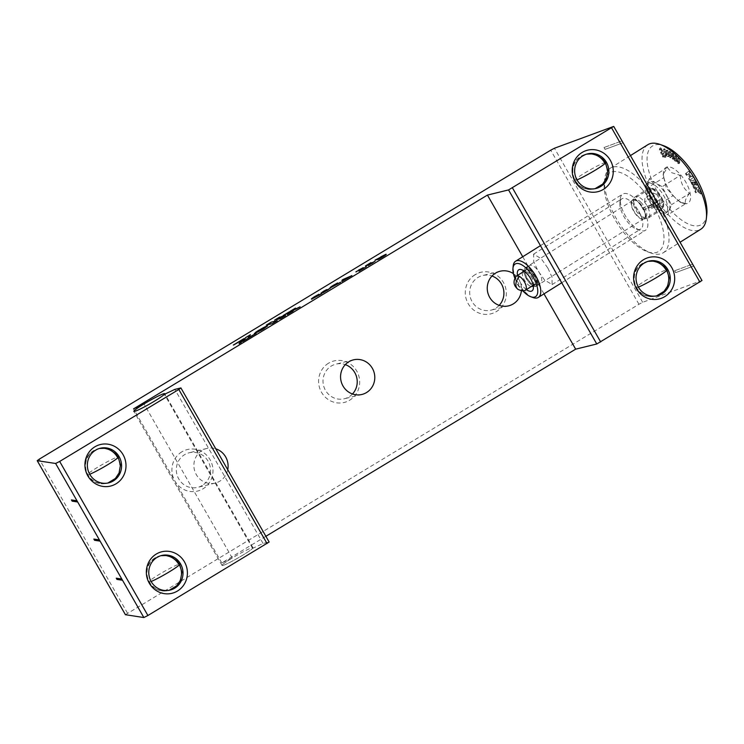 <?xml version="1.0" encoding="UTF-8"?>
<svg xmlns="http://www.w3.org/2000/svg" width="744" height="744" viewBox="0 0 744 744"><rect width="100%" height="100%" fill="white"/><g stroke="black" fill="none" stroke-linecap="round" stroke-linejoin="round"><path stroke-width="0.56" stroke-dasharray="3.72 2.79" d="M514.876 278.237A19.242 8.37 -122.1 0 0 521.935 289.834A19.242 8.37 -122.1 0 0 522.725 290.737M533.095 297.572A21.381 9.3 57.9 0 1 523.19 289.872A21.381 9.3 57.9 0 1 513.211 265.85M533.281 285.77A8.909 3.878 -122.1 0 0 533.606 285.138A8.909 3.878 -122.1 0 0 533.801 284.282A8.909 3.878 -122.1 0 0 531.356 276.61A8.909 3.878 -122.1 0 0 525.515 271.067A8.909 3.878 -122.1 0 0 523.953 270.881M706.8 214.477A46.314 20.144 57.9 0 1 668.847 208.134A46.314 20.144 57.9 0 1 647.196 162.108A46.314 20.144 57.9 0 1 663.732 145.75M647.81 144.717A49.885 21.697 -122.1 0 0 665.499 211.594A49.885 21.697 -122.1 0 0 700.783 229.245M642.23 189.339A46.314 20.144 -122.1 0 0 604.277 183.005A46.314 20.144 -122.1 0 0 625.899 235.058A46.314 20.144 -122.1 0 0 647.354 251.732A46.314 20.144 -122.1 0 0 663.881 235.374A46.314 20.144 -122.1 0 0 642.23 189.339M627.992 235.104A49.885 21.697 57.9 0 1 604.705 179.053A49.885 21.697 57.9 0 1 610.294 168.228A49.885 21.697 57.9 0 1 645.578 185.879A49.885 21.697 57.9 0 1 663.276 252.755A49.885 21.697 57.9 0 1 651.093 253.062A49.885 21.697 57.9 0 1 627.992 235.104M663.471 206.534A11.402 4.957 -122.1 0 0 659.528 194.072A11.402 4.957 -122.1 0 0 650.321 188.595A11.402 4.957 -122.1 0 0 649.289 189.971A11.402 4.957 -122.1 0 0 653.232 202.442A11.402 4.957 -122.1 0 0 662.439 207.92A11.402 4.957 -122.1 0 0 663.471 206.534M667.238 210.943A17.456 7.598 -122.1 0 0 661.202 191.84A17.456 7.598 -122.1 0 0 647.113 183.461A17.456 7.598 -122.1 0 0 645.522 185.572A17.456 7.598 -122.1 0 0 651.558 204.665A17.456 7.598 -122.1 0 0 665.648 213.044A17.456 7.598 -122.1 0 0 667.238 210.943M645.532 217.787A11.402 4.957 -122.1 0 0 641.588 205.316A11.402 4.957 -122.1 0 0 632.381 199.838A11.402 4.957 -122.1 0 0 631.349 201.215A11.402 4.957 -122.1 0 0 635.292 213.686A11.402 4.957 -122.1 0 0 644.49 219.164A11.402 4.957 -122.1 0 0 645.532 217.787M645.085 217.267A10.686 4.65 -122.1 0 0 641.393 205.577A10.686 4.65 -122.1 0 0 632.763 200.443A10.686 4.65 -122.1 0 0 631.796 201.736A10.686 4.65 -122.1 0 0 635.488 213.426A10.686 4.65 -122.1 0 0 644.118 218.559A10.686 4.65 -122.1 0 0 645.085 217.267M537.373 284.775A10.686 4.65 -122.1 0 0 533.671 273.085A10.686 4.65 -122.1 0 0 525.05 267.952A10.686 4.65 -122.1 0 0 524.074 269.244A10.686 4.65 -122.1 0 0 527.766 280.934A10.686 4.65 -122.1 0 0 536.396 286.068A10.686 4.65 -122.1 0 0 537.373 284.775M536.266 283.483A8.909 3.878 -122.1 0 0 533.178 273.736A8.909 3.878 -122.1 0 0 525.989 269.458A8.909 3.878 -122.1 0 0 525.18 270.537A8.909 3.878 -122.1 0 0 528.259 280.274A8.909 3.878 -122.1 0 0 535.457 284.552A8.909 3.878 -122.1 0 0 536.266 283.483M669.414 209.576A17.456 7.598 -122.1 0 0 663.378 190.483A17.456 7.598 -122.1 0 0 649.279 182.103A17.456 7.598 -122.1 0 0 647.699 184.205A17.456 7.598 -122.1 0 0 653.734 203.307A17.456 7.598 -122.1 0 0 667.824 211.687A17.456 7.598 -122.1 0 0 669.414 209.576M645.634 188.995L663.778 177.63L663.49 173.873L667.405 167.474L649.261 178.848L662.16 186.716L671.423 204.73L667.796 214.886L654.906 207.018L645.634 188.995L649.261 178.848M667.405 167.474L671.748 172.729L680.295 175.342L662.16 186.716M654.906 207.018L673.041 195.644L666.308 187.953L663.778 177.63M680.295 175.342C680.602 183.033 683.699 189.032 689.567 193.366L671.423 204.73M689.567 193.366C685.605 198.443 684.396 201.829 685.94 203.512L667.796 214.886M685.94 203.512L680.109 202.173L673.041 195.644M673.311 195.653A21.018 9.142 -122.1 0 0 683.048 203.224A21.018 9.142 -122.1 0 0 690.544 195.793A21.018 9.142 -122.1 0 0 680.723 174.905A21.018 9.142 -122.1 0 0 663.499 172.031A21.018 9.142 -122.1 0 0 673.311 195.653M696.068 189.962L693.659 188.083L693.213 186.363L696.207 188.734L697.733 187.116L698.672 188.846L697.379 190.083L699.992 192.101L700.439 193.831L697.24 191.301L695.807 192.798L695.091 192.026L694.868 191.096L696.775 189.515L694.868 191.096M693.659 188.083L694.366 187.637L693.78 186.577L693.073 187.023L693.919 185.916L693.78 186.577L693.919 185.916L696.914 188.288L696.207 188.734M698.439 187.86L699.146 187.423L698.439 186.679L697.733 187.116L698.551 186.577L696.914 188.288M699.992 192.101L700.699 191.664L701.276 192.715L700.439 193.831L701.276 192.715L701.146 193.393L697.946 190.855L697.24 191.301M695.091 192.026L695.798 191.58L696.514 192.361L695.733 192.854L697.946 190.855M694.366 187.637L696.775 189.515M698.672 188.846L699.379 188.399L699.146 187.423M697.379 190.083L699.379 188.399M700.699 191.664L698.086 189.646M695.798 191.58L695.575 190.65M688.619 178.532L689.893 177.537L687.837 174.403L686.563 175.398L685.447 173.687L688.712 171.129L689.827 172.84L688.433 173.929L690.488 177.072L691.883 175.975L692.999 177.686L693.706 177.239L690.451 179.797L689.325 178.095L688.619 178.532L689.074 179.481L689.781 179.034M689.074 179.481L689.744 180.243L692.999 177.686M689.744 180.243L690.451 179.797M689.893 177.537L689.325 178.095M687.837 174.403L688.544 173.957L690.599 177.1M686.563 175.398L688.544 173.957M687.27 174.952L686.154 173.24L685.447 173.687M688.712 171.129L686.154 173.24M689.381 171.901L690.088 171.455L690.534 172.394L689.827 172.84M689.418 170.683L690.088 171.455M688.433 173.929L690.534 172.394M690.488 177.072L691.195 176.626L689.139 173.492M691.883 175.975L691.195 176.626M692.552 176.747L693.259 176.3L693.706 177.239M692.59 175.538L693.259 176.3M662.039 151.237L662.746 150.79L661.081 149.209L659.444 150.018L660.374 149.656L662.039 151.237L661.528 152.464L662.774 151.962L660.7 152.287L661.407 151.841L660.681 152.725L662.327 156.547L663.034 156.101L666.019 156.956L665.313 157.393L666.047 156.947M663.23 151.506L659.863 148.242L659.007 149.312L661.081 149.209L659.444 150.018L658.914 148.4L659.621 147.954L659.714 148.874L660.57 147.796L663.936 151.069C664.597 152.808 664.373 153.59 663.267 153.422A10.583 4.604 57.9 0 1 662.672 153.31L661.965 153.748A10.583 4.604 57.9 0 0 662.56 153.859L664.02 153.31L662.56 153.859C663.667 154.036 663.89 153.245 663.23 151.506L663.936 151.069M664.652 155.868L665.359 155.422L665.861 156.221L665.313 157.393L664.652 155.868L662.774 155.636L661.965 153.748M662.327 156.547L665.313 157.393M663.034 156.101L661.388 152.278L662.746 150.79M659.863 148.242L660.57 147.796M662.774 155.636L663.481 155.198L662.672 153.31M665.359 155.422L663.481 155.198M665.861 156.221L666.019 156.956L665.861 156.221M662.811 157.086L663.518 156.649M696.412 185.21L694.775 182.057L693.482 182.261L694.859 184.912L695.566 184.465L694.143 185.024L695.566 184.465L694.189 181.824L695.482 181.62L697.119 184.763L696.412 185.21L697.119 184.763M691.65 182.559L692.357 182.113L693.975 185.237L693.045 186L691.65 182.559L692.766 182.382L694.143 185.024M693.045 186L693.752 185.554L693.045 186M693.25 185.358L690.971 180.987L690.265 181.424L690.293 180.857L692.543 185.795M694.292 180.215L690.293 180.857L694.998 179.769L695.566 180.253L694.859 180.699L694.292 180.215L694.998 179.769M695.566 180.253L697.853 184.652L696.914 185.414L694.859 180.699M692.766 182.382L693.473 181.936L694.85 184.577M692.357 182.113L693.473 181.936M694.775 182.057L695.482 181.62M693.482 182.261L694.189 181.824M665.917 154.854L666.103 155.515L666.81 155.068L665.675 155.533L665.099 155.04L666.81 155.068L666.624 154.417L665.917 154.854L667.601 156.538L668.307 156.101L666.624 154.417M665.806 154.594L664.225 148.902L663.518 149.339L664.029 149.367L663.518 149.339L665.099 155.04M664.029 149.367L664.68 149.897L665.387 149.451L664.736 148.921L664.029 149.367M667.163 154.008L667.87 153.562L666.931 150.186L666.224 150.623L666.745 150.651L666.224 150.623L666.875 154.985L667.88 154.566L666.875 154.985L665.741 153.683L664.68 149.897M666.745 150.651L667.396 151.181L668.103 150.734L667.452 150.204L666.745 150.651M669.879 155.291L670.586 154.854L669.646 151.469L668.94 151.916L669.451 151.934L668.94 151.916L669.581 156.268L670.595 155.849L669.581 156.268L668.447 154.966L667.396 151.181M669.451 151.934L670.102 152.464L670.809 152.018L670.158 151.488L669.451 151.934M671.116 156.11L671.823 155.673L671.023 157.384L669.312 155.673L667.601 156.538L668.605 156.11L670.316 157.83L671.795 157.477L670.316 157.83L671.116 156.11L670.102 152.464M664.225 148.902L664.736 148.921L664.225 148.902M665.741 153.683L666.447 153.245L665.387 149.451M666.447 153.245L667.582 154.538L667.87 153.562M666.931 150.186L667.452 150.204L666.931 150.186M668.447 154.966L669.154 154.529L668.103 150.734M669.154 154.529L670.288 155.822L670.586 154.854M669.646 151.469L670.158 151.488L669.646 151.469M671.823 155.673L670.809 152.018M669.312 155.673L668.307 156.101L669.312 155.673M673.804 158.379L673.125 159.374L672.055 158.5L672.762 158.053L673.125 159.374L673.804 158.379L675.338 160.472L674.631 160.918L673.097 158.825M672.762 158.053L672.548 153.245L671.841 153.683L672.455 153.989L671.841 153.683L672.055 158.5M672.455 153.989L673.088 154.715L673.794 154.278L673.162 153.543L672.455 153.989M673.236 157.914L673.943 157.477L674.929 158.993L674.222 159.439L674.873 158.928L674.222 159.439L673.236 157.914L673.088 154.715M674.743 156.082L674.873 158.928L675.58 158.491L674.929 158.993L675.58 158.491L675.45 155.636L676.696 156.659L675.989 157.105L675.366 156.38L676.073 155.933L674.743 156.082M676.138 160.304L676.845 159.858L677.831 161.383L677.124 161.82L677.784 161.327L677.124 161.82L676.138 160.304L675.989 157.105M677.654 158.472L677.784 161.327L678.491 160.881L677.831 161.383L678.491 160.881L678.361 158.026L679.607 159.058L678.9 159.495L678.268 158.77L678.974 158.333L678.361 158.026L677.654 158.472L678.268 158.77L677.654 158.472M674.631 160.918L676.696 160.741L675.822 161.355L678.742 163.736L678.9 159.495M672.548 153.245L673.162 153.543L672.548 153.245M673.943 157.477L673.794 154.278M676.845 159.858L676.696 156.659M679.039 162.573L679.746 162.136L679.607 159.058M677.542 163.308L678.249 162.871L676.696 160.741L675.338 160.472M679.746 162.136L679.449 163.299L678.249 162.871M673.832 158.937L673.311 158.714L673.832 158.937M526.389 289.602A12.471 5.422 57.9 0 1 517.499 275.41M637.831 201.652A21.381 9.3 -122.1 0 0 622.709 194.082A21.381 9.3 -122.1 0 0 630.298 222.744A21.381 9.3 -122.1 0 0 645.42 230.315A21.381 9.3 -122.1 0 0 637.831 201.652M522.502 272.276A8.909 3.878 -122.1 0 0 524.79 280.73A8.909 3.878 -122.1 0 0 531.393 286.468M536.787 282.497A10.332 4.492 -122.1 0 0 540.562 283.036A10.332 4.492 -122.1 0 0 540.535 275.057A10.332 4.492 -122.1 0 0 533.355 266.064A10.332 4.492 -122.1 0 0 529.589 265.524A10.332 4.492 -122.1 0 0 529.607 273.504A10.332 4.492 -122.1 0 0 536.787 282.497M532.444 285.231A10.332 4.492 -122.1 0 0 536.21 285.761A10.332 4.492 -122.1 0 0 536.192 277.782A10.332 4.492 -122.1 0 0 529.003 268.789A10.332 4.492 -122.1 0 0 525.236 268.249A10.332 4.492 -122.1 0 0 525.255 276.229A10.332 4.492 -122.1 0 0 532.444 285.231M524.939 290.43A8.37 3.646 57.9 0 1 522.325 289.797A8.37 3.646 57.9 0 1 516.717 282.99A8.37 3.646 57.9 0 1 516.122 276.359M532.118 283.669A8.37 3.646 -122.1 0 0 535.169 284.106A8.37 3.646 -122.1 0 0 535.15 277.642A8.37 3.646 -122.1 0 0 529.328 270.351A8.37 3.646 -122.1 0 0 526.278 269.914A8.37 3.646 -122.1 0 0 526.296 276.377A8.37 3.646 -122.1 0 0 532.118 283.669M644.63 202.043L644.927 198.155L648.517 199.476L651.818 204.693L651.521 208.58L647.931 207.251L644.63 202.043L652.786 196.928L653.083 193.04L644.927 198.155M651.521 208.58L659.677 203.465L656.087 202.145L647.931 207.251M656.087 202.145L652.786 196.928M653.083 193.04L656.673 194.37L648.517 199.476M656.673 194.37L659.975 199.578L651.818 204.693M659.975 199.578L659.677 203.465M640.556 201.968A10.332 4.492 57.9 0 1 646.62 212.858A10.332 4.492 57.9 0 1 643.03 217.295A10.332 4.492 57.9 0 1 639.58 214.988A10.332 4.492 57.9 0 1 633.423 201.968A10.332 4.492 57.9 0 1 640.556 201.968M655.892 204.767A10.332 4.492 -122.1 0 0 663.025 204.767A10.332 4.492 -122.1 0 0 656.868 191.747A10.332 4.492 -122.1 0 0 653.418 189.432A10.332 4.492 -122.1 0 0 649.828 193.868A10.332 4.492 -122.1 0 0 655.892 204.767M641.114 215.314A12.471 5.422 57.9 0 1 633.683 199.597A12.471 5.422 57.9 0 1 635.078 196.89A12.471 5.422 57.9 0 1 642.286 199.597A12.471 5.422 57.9 0 1 648.973 210.189A12.471 5.422 57.9 0 1 648.322 218.02A12.471 5.422 57.9 0 1 645.281 218.094A12.471 5.422 57.9 0 1 641.114 215.314M655.334 191.422A12.471 5.422 -122.1 0 0 651.167 188.632A12.471 5.422 -122.1 0 0 648.126 188.706A12.471 5.422 -122.1 0 0 647.475 196.546A12.471 5.422 -122.1 0 0 654.162 207.13A12.471 5.422 -122.1 0 0 661.37 209.845A12.471 5.422 -122.1 0 0 662.764 207.139A12.471 5.422 -122.1 0 0 655.334 191.422M252.393 547.686A17.819 1.46 150.2 0 1 252.979 547.742A17.819 1.46 150.2 0 1 240.042 556.819A17.819 1.46 150.2 0 1 222.651 565.496A17.819 1.46 150.2 0 1 222.056 565.449A17.819 1.46 150.2 0 1 234.992 556.373A17.819 1.46 150.2 0 1 252.393 547.686M125.438 614.702L638.957 304.259L642.667 302.306L701.834 280.525L658.245 204.414L643.355 209.929A21.381 9.3 -122.1 0 0 642.835 208.999A21.381 9.3 -122.1 0 0 642.295 208.078L642.407 208.004A21.381 9.3 -122.1 0 0 628.55 194.193A21.381 9.3 -122.1 0 0 620.319 198.722A21.381 9.3 -122.1 0 0 625.183 215.462A21.381 9.3 -122.1 0 0 640.203 230.445A21.381 9.3 -122.1 0 0 643.467 209.855A21.381 9.3 -122.1 0 0 642.946 208.925A21.381 9.3 -122.1 0 0 642.407 208.004L657.184 202.563L613.595 126.452M638.743 211.175A17.819 7.747 57.9 0 1 640.807 228.994A17.819 7.747 57.9 0 1 636.455 229.106A17.819 7.747 57.9 0 1 623.946 216.625A17.819 7.747 57.9 0 1 619.891 202.675A17.819 7.747 57.9 0 1 621.882 198.806A17.819 7.747 57.9 0 1 638.743 211.175M547.882 268.128L552.02 277.14L552.113 284.58L544.524 279.995L537.856 270.574L533.718 261.562L533.625 254.123L541.214 258.707L547.882 268.128M544.004 293.871L522.734 256.736M265.878 536.303L221.796 562.938L232.249 558A17.819 1.46 -29.8 0 0 222.056 565.449A17.819 1.46 -29.8 0 0 236.164 559.032A17.819 1.46 -29.8 0 0 252.616 548.393L263.069 543.464L269.151 542.013M263.069 543.464L174.84 389.391M252.616 548.393L164.377 394.329M232.249 558L144.011 403.936M221.796 562.938L133.557 408.865M227.748 469.734A17.819 17.075 -103.8 0 1 219.815 481.182A17.819 17.075 -103.8 0 1 215.23 483.079A17.819 17.075 -103.8 0 1 195.198 472.31A17.819 17.075 -103.8 0 1 202.173 450.371A17.819 17.075 -103.8 0 1 206.758 448.474A17.819 17.075 -103.8 0 1 215.769 448.809M513.406 273.634A17.819 17.075 -103.8 0 1 521.404 290.644M499.178 305.375A17.819 17.075 -103.8 0 1 495.634 308.248A17.819 17.075 -103.8 0 1 491.04 310.146A17.819 17.075 -103.8 0 1 471.008 299.367A17.819 17.075 -103.8 0 1 477.983 277.438A17.819 17.075 -103.8 0 1 482.568 275.54A17.819 17.075 -103.8 0 1 491.998 276.015M475.23 274.592A21.381 20.488 76.2 0 0 468.218 303.719A21.381 20.488 76.2 0 0 496.406 311.569A21.381 20.488 76.2 0 0 503.418 282.45A21.381 20.488 76.2 0 0 475.23 274.592M352.489 393.985A17.819 17.075 -103.8 0 1 348.945 396.868A17.819 17.075 -103.8 0 1 344.351 398.765A17.819 17.075 -103.8 0 1 324.328 387.987A17.819 17.075 -103.8 0 1 331.294 366.048A17.819 17.075 -103.8 0 1 335.888 364.151A17.819 17.075 -103.8 0 1 345.309 364.625M328.541 363.212A21.381 20.488 76.2 0 0 321.529 392.33A21.381 20.488 76.2 0 0 349.717 400.188A21.381 20.488 76.2 0 0 356.739 371.061A21.381 20.488 76.2 0 0 328.541 363.212M202.256 485.479A17.819 17.075 -103.8 0 1 197.662 487.376A17.819 17.075 -103.8 0 1 177.639 476.606A17.819 17.075 -103.8 0 1 184.605 454.668A17.819 17.075 -103.8 0 1 189.199 452.771A17.819 17.075 -103.8 0 1 209.222 463.549A17.819 17.075 -103.8 0 1 202.256 485.479M181.852 451.831A21.381 20.488 76.2 0 0 174.84 480.95A21.381 20.488 76.2 0 0 203.028 488.808A21.381 20.488 76.2 0 0 210.05 459.68A21.381 20.488 76.2 0 0 181.852 451.831M643.355 209.929L658.245 204.414L657.184 202.563L658.133 204.479M674.715 270.732L692.478 264.194L674.715 270.732L675.775 272.583L693.427 266.11L692.366 264.26M604.128 147.479L621.891 140.942L604.016 147.544L605.188 149.33L622.84 142.857L621.779 141.007M266.771 325.016L266.306 325.128M266.38 325.249L272.22 323.677M272.295 323.807L277.205 320.664M277.279 320.794L276.815 320.906M275.838 319.539L278.656 318.218M278.721 318.348L279.725 317.018M258.252 330.745L258.81 330.243M257.48 332.466L257.973 332.057M258.038 332.177L258.559 331.75M258.624 331.871L259.163 331.424M259.238 331.545L259.796 331.08M259.87 331.21L260.437 330.727M260.512 330.848L261.098 330.355M261.163 330.476L261.758 329.973M261.832 330.094L262.418 329.583M262.493 329.713L263.06 329.201M262.381 329.704L261.507 330.122M287.417 314.666L292.959 311.15M293.034 311.271L291.825 311.838M284.329 315L294.531 310.369L300.102 306.844M300.167 306.965L298.958 307.532M291.518 310.657L294.429 309.439L295.461 308.109M276.842 319.52L276.377 319.632M276.452 319.762L280.646 318.59M280.721 318.711L285.622 315.586M285.696 315.707L285.231 315.819M233.393 345.179L233.858 345.058L233.328 345.049M233.858 345.058L241.382 340.761M239.122 343.84L241.214 342.407M241.288 342.538L243.967 338.622M242.832 341.598L256.168 333.377M248.366 337.841L250.449 334.707M260.577 329.369L259.033 330.122M263.767 328.783L263.237 329.257L263.767 328.774M263.86 328.885L264.38 328.392M264.455 328.513L264.929 328.039M381.83 257.461L378.612 259.498L374.995 260.242M376.789 259.247L380.761 256.894M385.848 254.467C387.103 254.188 385.783 255.229 381.895 257.591M384.657 255.443L376.855 259.368M379.924 258.614L382.742 256.913M368.206 265.552L372.205 263.292M371.712 263.599L368.299 265.524M373.172 262.251L367.136 265.738L365.444 266.008M367.071 265.124L371.656 262.437L367.145 265.245M368.261 264.966L371.442 263.069M374.846 261.386L371.786 263.72M366.271 266.863L359.147 271.123M361.417 268.751L356.227 271.746M363.156 267.84L360.756 270.202L366.42 266.761M350.35 276.452L341.942 281.548M351.363 275.875L350.424 276.573M343.523 280.246L347.625 277.772L343.579 279.502L343.551 280.386M351.382 275.866L351.866 275.568M337.553 284.227L330.643 287.854M337.646 283.018L334.196 285.129C331.908 286.57 331.275 287.137 332.308 286.84M333.749 285.231L337.562 283.073M340.101 282.553L337.627 284.348M323.147 292.736L327.155 290.513M326.942 290.644L323.259 292.708M328.197 289.481L320.887 293.183M323.194 291.611L326.746 289.714L322.561 292.346M329.852 288.635L327.016 290.764M318.916 295.489L312.006 299.116M319.009 294.271L315.558 296.391C313.271 297.833 312.638 298.4 313.67 298.102M315.112 296.493L318.925 294.326M321.464 293.815L318.99 295.61M100.217 541.055L99.389 539.893M99.51 539.819L93.846 539.056M122.453 580.162L121.923 578.953L116.259 578.19M77.804 501.921L76.976 500.759M77.106 500.684L71.433 499.921M642.295 208.078L657.073 202.638M622.84 142.857L605.188 149.33M605.077 149.395L604.016 147.544M693.427 266.11L675.775 272.583M675.664 272.648L674.613 270.797M685.894 174.626L686.6 174.189M522.325 289.797A8.677 5.952 -59.2 0 1 518.224 289.509M100.235 448.241L98.459 448.678A17.819 17.819 0 0 0 87.234 474.839A17.819 17.819 0 0 0 106.931 483.284A17.819 17.075 76.2 0 1 88.025 474.839A17.819 17.075 76.2 0 1 93.874 450.576A17.819 17.075 76.2 0 1 98.459 448.678A17.819 17.075 76.2 0 1 99.352 448.483L89.987 453.496L86.304 459.002L84.918 467.037L87.234 474.839A17.819 1.46 -29.8 0 1 100.17 465.763A17.819 1.46 -29.8 0 1 117.571 457.076A17.819 1.46 150.2 0 1 118.157 457.132M89.717 474.263A17.819 1.46 150.2 0 1 87.829 474.886A17.819 1.46 -29.8 0 1 87.234 474.839L89.773 478.243L95.167 482.131L100.728 483.684L107.834 483.042M268.993 542.013L180.755 387.94M605.421 162.759A17.819 1.46 150.2 0 0 604.835 162.703A17.819 1.46 -29.8 0 0 587.444 171.39A17.819 1.46 -29.8 0 0 574.508 180.467L572.183 172.673L573.577 164.629L577.26 159.123L586.644 154.11A17.819 17.075 76.2 0 0 585.733 154.306A17.819 17.075 76.2 0 0 581.138 156.203A17.819 17.075 76.2 0 0 575.298 180.476A17.819 17.075 76.2 0 0 594.205 188.92A17.819 17.075 76.2 0 0 598.79 187.023A17.819 17.075 76.2 0 0 604.639 162.75M648.033 261.349A17.819 17.075 76.2 0 0 647.141 261.544A17.819 17.075 76.2 0 0 642.556 263.441A17.819 17.075 76.2 0 0 636.706 287.705A17.819 17.075 76.2 0 0 655.613 296.149A17.819 17.075 76.2 0 0 660.207 294.252A17.819 17.075 76.2 0 0 666.047 269.979M642.667 302.306L554.429 148.242M638.957 304.259L550.718 150.186M127.54 613.214L39.302 459.141M160.769 555.721A17.819 17.075 76.2 0 0 159.876 555.908A17.819 17.075 76.2 0 0 155.282 557.805A17.819 17.075 76.2 0 0 149.442 582.078A17.819 17.075 76.2 0 0 168.349 590.522A17.819 17.075 76.2 0 0 172.934 588.625A17.819 17.075 76.2 0 0 178.783 564.352M108.708 482.856L106.931 483.284A17.819 17.075 76.2 0 0 111.526 481.387A17.819 17.075 76.2 0 0 117.366 457.123M648.917 261.107L647.141 261.544A17.819 17.819 0 0 0 635.915 287.696A17.819 1.46 -29.8 0 1 648.852 278.619A17.819 1.46 -29.8 0 1 666.252 269.942A17.819 1.46 150.2 0 1 666.838 269.988M638.399 287.128A17.819 1.46 150.2 0 1 636.511 287.751A17.819 1.46 -29.8 0 1 635.915 287.696A17.819 17.819 0 0 0 655.613 296.149L657.389 295.712M576.991 179.89A17.819 1.46 150.2 0 1 575.093 180.522A17.819 1.46 -29.8 0 1 574.508 180.467A17.819 17.819 0 0 0 594.205 188.92L595.981 188.483M161.653 555.48L159.876 555.908A17.819 17.819 0 0 0 148.651 582.068A17.819 1.46 -29.8 0 1 161.588 572.992A17.819 1.46 -29.8 0 1 178.978 564.305A17.819 1.46 150.2 0 1 179.564 564.361M151.134 581.492A17.819 1.46 150.2 0 1 149.237 582.124A17.819 1.46 -29.8 0 1 148.651 582.068A17.819 17.819 0 0 0 168.349 590.522L170.125 590.085M525.515 271.067L521.776 269.728M533.801 284.282L533.374 288.235M604.277 183.005L604.705 179.053M650.321 188.595L632.381 199.838M632.763 200.443L525.05 267.952M525.989 269.458L523.339 271.123M649.279 182.103L647.113 183.461M680.109 202.173L683.048 203.224M692.804 186.121L693.51 185.684M700.839 194.054L701.546 193.617M660.607 152.297L661.314 151.86M659.723 149.777L660.43 149.33M693.231 185.935L693.938 185.498M690.209 180.885L690.916 180.439M697.109 185.358L697.816 184.912M694.831 185.172L695.538 184.726M663.527 149.219L664.234 148.772M666.243 150.502L666.95 150.065M668.958 151.785L669.665 151.348M668.372 156.631L669.079 156.184M666.085 155.654L666.791 155.208M671.86 153.617L672.567 153.18M674.706 159.597L675.413 159.151M674.761 156.008L675.468 155.57M677.617 161.987L678.323 161.541M677.672 158.398L678.379 157.96M678.742 163.736L679.449 163.299M673.097 159.448L673.804 159.011M540.451 245.641L622.709 194.082M610.294 168.228L630.438 155.598M663.276 252.755L680.062 242.237M561.72 282.767L645.42 230.315M663.146 175.277L663.499 172.031M667.824 211.687L665.648 213.044M535.457 284.552L532.797 286.217M644.118 218.559L536.396 286.068M662.439 207.92L644.49 219.164M647.354 251.732L651.093 253.062M536.21 285.761L540.562 283.036M533.206 285.333L535.169 284.106M525.236 268.249L529.589 265.524M524.315 271.142L526.278 269.914M633.423 201.968L633.683 199.597M653.418 189.432L651.167 188.632M635.078 196.89L648.126 188.706M643.03 217.295L645.281 218.094M663.025 204.767L662.764 207.139M648.322 218.02L661.37 209.845M252.979 547.742L164.963 394.05M222.056 565.449L133.827 411.376L222.056 565.449M636.455 229.106L640.203 230.445M552.113 284.58L640.807 228.994M508.598 305.849L491.04 310.146M361.919 394.459L344.351 398.765M215.23 483.079L197.662 487.376M533.625 254.123L621.882 198.806M206.758 448.474L189.199 452.771M353.447 359.854L335.888 364.151M500.135 271.234L482.568 275.54M595.098 188.669L588.002 189.32L582.431 187.758L577.037 183.87L574.508 180.467A17.819 17.819 0 0 1 585.733 154.306L587.509 153.878M619.891 202.675L620.319 198.722M648.052 261.339L638.668 266.361L634.985 271.867L633.6 279.902L634.502 284.552L638.454 291.099L643.848 294.987L649.41 296.549L656.515 295.907M160.788 555.712L151.404 560.725L147.721 566.231L146.326 574.275L147.238 578.916L151.181 585.472L156.575 589.36L162.145 590.922L169.241 590.271"/><path stroke-width="1.12" d="M522.725 290.737A19.242 8.37 -122.1 0 0 530.844 296.763A19.242 8.37 -122.1 0 0 537.717 289.974A19.242 8.37 -122.1 0 0 528.724 270.853A19.242 8.37 -122.1 0 0 512.96 268.221A19.242 8.37 -122.1 0 0 514.876 278.237M512.96 268.221L513.211 265.85A21.381 9.3 57.9 0 1 515.611 261.209A21.381 9.3 57.9 0 1 530.732 268.77A21.381 9.3 57.9 0 1 538.312 297.433A21.381 9.3 57.9 0 1 533.095 297.572L530.844 296.763M517.499 275.41A12.471 5.422 57.9 0 1 517.601 271.309A12.471 5.422 57.9 0 1 521.776 269.728A12.471 5.422 57.9 0 1 529.951 277.493A12.471 5.422 57.9 0 1 533.374 288.235A12.471 5.422 57.9 0 1 533.104 289.435A12.471 5.422 57.9 0 1 526.389 289.602M523.953 270.881A8.909 3.878 -122.1 0 0 523.339 271.123A8.909 3.878 -122.1 0 0 522.53 272.202A8.909 3.878 -122.1 0 0 522.502 272.276M659.984 144.41L663.732 145.75A46.314 20.144 57.9 0 1 685.187 162.425A46.314 20.144 57.9 0 1 706.8 214.477L706.372 218.42A49.885 21.697 -122.1 0 0 683.094 162.369A49.885 21.697 -122.1 0 0 659.984 144.41A49.885 21.697 -122.1 0 0 647.81 144.717L630.438 155.598M680.062 242.237L700.783 229.245A49.885 21.697 -122.1 0 0 706.372 218.42M531.393 286.468A8.909 3.878 -122.1 0 0 532.797 286.217A8.909 3.878 -122.1 0 0 533.281 285.77M519.544 276.48A8.37 3.646 57.9 0 1 525.366 283.771A8.37 3.646 57.9 0 1 525.385 290.234A8.37 3.646 57.9 0 1 524.939 290.43C523.609 291.137 521.367 290.83 518.224 289.509A8.677 5.952 -59.2 0 1 519.544 276.48A8.37 3.646 57.9 0 0 516.494 276.043L524.315 271.142M518.224 289.509C513.49 285.733 512.793 281.353 516.122 276.359A8.37 3.646 57.9 0 1 516.494 276.043M164.154 393.623A17.819 1.46 150.2 0 1 164.74 393.669A17.819 1.46 150.2 0 1 151.804 402.746A17.819 1.46 150.2 0 1 134.413 411.432A17.819 1.46 150.2 0 1 133.827 411.376A17.819 1.46 150.2 0 1 146.754 402.299A17.819 1.46 150.2 0 1 164.154 393.623M508.543 189.925L487.432 195.086L133.557 408.865L144.011 403.936A17.819 1.46 -29.8 0 0 133.827 411.376A17.819 1.46 -29.8 0 0 147.926 404.969A17.819 1.46 -29.8 0 0 164.377 394.329L174.84 389.391L180.913 387.94L178.811 389.475L59.669 461.447L55.623 463.475L37.228 460.685L39.302 459.141L550.718 150.186L554.429 148.242L613.595 126.452L508.543 189.925L596.781 343.988L575.661 349.159L544.004 293.871M522.734 256.736L487.432 195.086M321.901 293.555L311.941 298.995C310.676 299.311 311.708 298.446 315.038 296.372L318.971 294.215L315.484 296.27C313.196 297.712 312.573 298.279 313.605 297.972L321.975 293.48M311.941 298.995L311.448 299.004M313.67 298.102L321.929 293.61M322.515 292.262L329.778 288.514L323.147 292.736L328.197 289.481L320.952 293.173L323.491 291.267L326.681 289.593L322.496 292.225L329.992 288.505M340.538 282.292L330.578 287.733C329.313 288.058 330.345 287.184 333.675 285.11L337.609 282.953L334.121 285.008C331.833 286.449 331.21 287.017 332.243 286.719L340.613 282.218M330.578 287.733L330.085 287.751M332.308 286.84L340.575 282.357M351.866 275.568L341.849 281.548L342.11 280.07L343.012 279.484L351.363 275.875M355.995 271.83L363.081 267.71L360.682 270.081L366.392 266.705L359.008 271.169L361.417 268.751L355.892 271.839M358.645 270.026L363.398 267.701M371.442 263.069L374.846 261.386L368.206 265.552L373.172 262.251L365.797 265.729L371.014 262.576L367.071 265.115L368.187 264.845L375.032 261.265M372.205 263.292L373.172 262.251M365.444 266.008L367.071 265.124M380.761 256.894L385.773 254.346C387.029 254.067 385.718 255.108 381.83 257.461L378.538 259.377L375.367 259.944L386.276 254.336M374.995 260.242L379.877 258.484L384.146 255.341L376.789 259.247L379.924 258.614M259.033 330.122L263.432 328.216L263.962 328.281L263.153 329.146L267.663 325.881L259.033 330.122M242.767 341.477L256.168 333.377L248.291 337.711L250.449 334.707L245.511 337.692L242.767 341.477M241.316 340.64L239.047 343.719L241.214 342.407L243.967 338.622L233.328 345.049L241.316 340.64L239.345 343.542M280.646 318.59L285.622 315.586L281.353 316.628L276.377 319.632L280.646 318.59M290.253 311.252L295.461 308.109L290.253 311.252M288.849 312.099L283.101 315.568L300.102 306.844L288.849 312.099L284.329 315M292.959 311.15L288.672 313.15L287.342 314.545L292.959 311.15M258.168 331.219L258.81 330.243L258.177 330.624L254.299 333.572L263.078 329.192L258.075 331.201M279.725 317.018L274.629 320.106L278.656 318.218L279.725 317.018M272.22 323.677L277.205 320.664L271.3 322.115L266.306 325.128L272.22 323.677M180.913 387.94L269.151 542.013L147.907 615.511L143.862 617.548L125.438 614.702M613.754 126.461L701.992 280.525L596.781 343.988M575.661 349.159L265.878 536.303M215.769 448.809A17.819 17.075 -103.8 0 1 227.748 469.734M366.504 392.562A17.819 17.075 -103.8 0 1 361.919 394.459A17.819 17.075 -103.8 0 1 341.887 383.69A17.819 17.075 -103.8 0 1 348.852 361.751A17.819 17.075 -103.8 0 1 353.447 359.854A17.819 17.075 -103.8 0 1 373.479 370.633A17.819 17.075 -103.8 0 1 366.504 392.562M521.404 290.644A17.819 17.075 -103.8 0 1 513.193 303.952A17.819 17.075 -103.8 0 1 508.598 305.849A17.819 17.075 -103.8 0 1 488.576 295.07A17.819 17.075 -103.8 0 1 495.541 273.132A17.819 17.075 -103.8 0 1 500.135 271.234A17.819 17.075 -103.8 0 1 513.406 273.634M643.551 259.684A21.381 20.488 -103.8 0 1 671.739 267.533A21.381 20.488 -103.8 0 1 664.727 296.661A21.381 20.488 -103.8 0 1 636.539 288.802A21.381 20.488 -103.8 0 1 643.551 259.684M582.143 152.446A21.381 20.488 -103.8 0 1 610.331 160.304A21.381 20.488 -103.8 0 1 603.319 189.422A21.381 20.488 -103.8 0 1 575.131 181.573A21.381 20.488 -103.8 0 1 582.143 152.446M644.332 263.004A17.819 17.075 76.2 0 0 637.357 284.943A17.819 17.075 76.2 0 0 657.389 295.712A17.819 17.075 76.2 0 0 661.974 293.815A17.819 17.075 76.2 0 0 668.949 271.876A17.819 17.075 76.2 0 0 648.917 261.107A17.819 17.075 76.2 0 0 644.332 263.004M582.915 155.775A17.819 17.075 76.2 0 0 575.949 177.704A17.819 17.075 76.2 0 0 595.981 188.483A17.819 17.075 76.2 0 0 600.566 186.586A17.819 17.075 76.2 0 0 607.541 164.647A17.819 17.075 76.2 0 0 587.509 153.878A17.819 17.075 76.2 0 0 582.915 155.775M72.14 501.149L77.683 501.995L76.976 500.759L71.433 499.921L72.14 501.149L77.627 501.893M116.966 579.418L122.509 580.255L121.802 579.027L116.259 578.19L116.966 579.418L122.453 580.162M94.553 540.284L100.096 541.13L99.389 539.893L93.846 539.056L94.553 540.284L100.04 541.028M156.287 554.048A21.381 20.488 -103.8 0 1 184.475 561.906A21.381 20.488 -103.8 0 1 177.463 591.024A21.381 20.488 -103.8 0 1 149.274 583.175A21.381 20.488 -103.8 0 1 156.287 554.048M94.869 446.819A21.381 20.488 -103.8 0 1 123.067 454.668A21.381 20.488 -103.8 0 1 116.045 483.795A21.381 20.488 -103.8 0 1 87.857 475.937A21.381 20.488 -103.8 0 1 94.869 446.819M157.058 557.377A17.819 17.075 76.2 0 0 150.093 579.306A17.819 17.075 76.2 0 0 170.125 590.085A17.819 17.075 76.2 0 0 174.71 588.188A17.819 17.075 76.2 0 0 181.685 566.249A17.819 17.075 76.2 0 0 161.653 555.48A17.819 17.075 76.2 0 0 157.058 557.377M95.65 450.139A17.819 17.075 76.2 0 0 88.675 472.077A17.819 17.075 76.2 0 0 108.708 482.856A17.819 17.075 76.2 0 0 113.293 480.959A17.819 17.075 76.2 0 0 120.268 459.02A17.819 17.075 76.2 0 0 100.235 448.241A17.819 17.075 76.2 0 0 95.65 450.139M345.309 364.625A17.819 17.075 -103.8 0 1 352.489 393.985M491.998 276.015A17.819 17.075 -103.8 0 1 499.178 305.375M276.815 320.906L271.3 322.115M271.365 322.236L266.771 325.016M279.4 317.381L275.838 319.539M261.507 330.122L258.326 331.21M257.573 330.996L258.177 330.624M257.647 331.117L257.024 331.35M257.089 331.48L256.513 331.685M256.578 331.815L256.048 332.001M256.113 332.122L255.629 332.289M291.825 311.838L288.672 313.15M288.737 313.28L287.788 314.275M298.958 307.532L288.914 312.22M295.117 308.481L291.518 310.657M285.231 315.819L281.353 316.628M281.418 316.758L276.842 319.52M243.753 338.92L233.783 344.937M250.244 334.995L245.511 337.692M245.585 337.813L243.046 341.301M255.666 333.638L248.291 337.711M266.473 326.318L265.999 326.365M266.064 326.486L265.543 326.57M265.617 326.69L265.059 326.802M265.124 326.932L264.529 327.062M264.604 327.183L263.971 327.341M264.046 327.472L263.385 327.648M263.46 327.769L262.781 327.974M262.855 328.095L262.158 328.309M262.223 328.439L261.516 328.671M261.581 328.792L260.865 329.034M382.742 256.913L384.146 255.341M367.071 265.115L368.187 264.845M359.147 271.123L361.482 268.872M356.06 271.951L358.72 270.146M341.942 281.548L342.184 280.19L343.086 279.604L351.382 275.866M343.514 280.237L347.55 277.651L343.514 279.381L343.449 280.125M330.643 287.854C329.378 288.179 330.41 287.305 333.749 285.231M326.56 290.709L328.271 289.611M323.491 291.267L321.017 293.294M312.006 299.116C310.741 299.441 311.773 298.567 315.112 296.493M94.023 539.084L94.674 540.218M116.436 578.218L117.087 579.344M71.61 499.949L72.261 501.084M107.834 483.042L115.404 478.466L119.087 472.961L120.482 464.926L118.157 457.132A17.819 1.46 150.2 0 1 107.443 464.888A17.819 1.46 150.2 0 1 89.717 474.263M600.696 341.98L512.458 187.907M699.881 282.06L611.642 127.987M666.047 269.979A17.819 17.075 76.2 0 0 648.033 261.349M125.466 614.758L37.228 460.685M99.389 539.893L77.683 501.995M76.976 500.759L55.623 463.475M143.862 617.548L122.509 580.255M121.802 579.027L100.096 541.13M147.907 615.511L59.669 461.447M267.04 543.548L178.811 389.475M178.783 564.352A17.819 17.075 76.2 0 0 160.769 555.721M604.639 162.75A17.819 17.075 76.2 0 0 586.625 154.12L591.936 153.906L597.497 155.468L602.891 159.356L605.421 162.759A17.819 1.46 150.2 0 1 594.707 170.516A17.819 1.46 150.2 0 1 576.991 179.89M117.366 457.123A17.819 17.075 76.2 0 0 99.352 448.483L104.662 448.279L110.233 449.841L115.627 453.728L118.157 457.132M656.515 295.907L664.085 291.332L667.768 285.826L669.163 277.782L666.838 269.988A17.819 1.46 150.2 0 1 656.124 277.754A17.819 1.46 150.2 0 1 638.399 287.128M169.241 590.271L176.812 585.705L180.504 580.199L181.889 572.155L179.564 564.361A17.819 1.46 150.2 0 1 168.851 572.117A17.819 1.46 150.2 0 1 151.134 581.492M515.611 261.209L540.451 245.641M538.312 297.433L561.72 282.767M525.385 290.234L533.206 285.333M125.438 614.739L37.2 460.676M666.838 269.988L664.308 266.584L658.914 262.697L653.344 261.135L648.052 261.339M595.098 188.669L602.668 184.103L606.36 178.597L607.746 170.553L605.421 162.759M179.564 564.361L177.035 560.957L171.641 557.07L166.079 555.508L160.788 555.712"/></g></svg>
